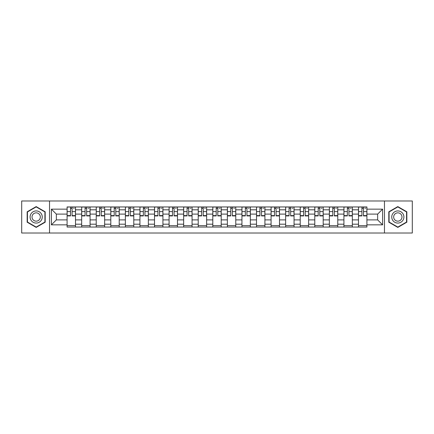 <?xml version="1.0" encoding="UTF-8"?>
<svg xmlns="http://www.w3.org/2000/svg" width="434" height="434" viewBox="0 0 434 434"><rect width="100%" height="100%" fill="white"/><g stroke="black" fill="none" stroke-linecap="round" stroke-linejoin="round"><path stroke-width="0.65" d="M384.464 233.02L412.3 233.02L412.3 200.98L21.7 200.98L21.7 233.02L384.464 233.02L384.464 200.98M81.663 227.042L81.663 209.806L75.5 209.806L75.5 227.042M75.5 209.806L75.5 206.958M81.663 209.806L81.663 206.958M90.071 206.958L90.071 227.042M96.234 227.042L96.234 206.958M104.637 206.958L104.637 227.042M110.806 227.042L110.806 206.958M119.209 206.958L119.209 227.042M125.372 227.042L125.372 206.958M133.78 206.958L133.78 227.042M139.943 227.042L139.943 206.958M148.352 206.958L148.352 227.042M154.515 227.042L154.515 206.958M162.924 206.958L162.924 227.042M169.086 227.042L169.086 206.958M177.49 206.958L177.49 227.042M183.658 227.042L183.658 206.958M192.061 206.958L192.061 227.042M198.224 227.042L198.224 206.958M206.633 206.958L206.633 227.042M212.796 227.042L212.796 206.958M221.204 206.958L221.204 227.042M227.367 227.042L227.367 206.958M235.776 206.958L235.776 227.042M241.939 227.042L241.939 206.958M250.342 206.958L250.342 227.042M256.51 227.042L256.51 206.958M264.914 206.958L264.914 227.042M271.076 227.042L271.076 206.958M279.485 206.958L279.485 227.042M285.648 227.042L285.648 206.958M294.057 206.958L294.057 227.042M300.219 227.042L300.219 206.958M308.628 206.958L308.628 227.042M314.791 227.042L314.791 206.958M323.194 206.958L323.194 227.042M329.363 227.042L329.363 206.958M337.766 206.958L337.766 227.042M343.929 227.042L343.929 206.958M352.337 206.958L352.337 227.042M358.5 227.042L358.5 206.958M358.5 219.897L352.337 219.897M343.929 219.897L337.766 219.897M329.363 219.897L323.194 219.897M314.791 219.897L308.628 219.897M300.219 219.897L294.057 219.897M285.648 219.897L279.485 219.897M271.076 219.897L264.914 219.897M256.51 219.897L250.342 219.897M241.939 219.897L235.776 219.897M227.367 219.897L221.204 219.897M212.796 219.897L206.633 219.897M198.224 219.897L192.061 219.897M183.658 219.897L177.49 219.897M169.086 219.897L162.924 219.897M154.515 219.897L148.352 219.897M139.943 219.897L133.78 219.897M125.372 219.897L119.209 219.897M110.806 219.897L104.637 219.897M96.234 219.897L90.071 219.897M81.663 219.897L75.5 219.897M358.5 214.103L352.337 214.103M343.929 214.103L337.766 214.103M329.363 214.103L323.194 214.103M314.791 214.103L308.628 214.103M300.219 214.103L294.057 214.103M285.648 214.103L279.485 214.103M271.076 214.103L264.914 214.103M256.51 214.103L250.342 214.103M241.939 214.103L235.776 214.103M227.367 214.103L221.204 214.103M212.796 214.103L206.633 214.103M198.224 214.103L192.061 214.103M183.658 214.103L177.49 214.103M169.086 214.103L162.924 214.103M154.515 214.103L148.352 214.103M139.943 214.103L133.78 214.103M125.372 214.103L119.209 214.103M110.806 214.103L104.637 214.103M96.234 214.103L90.071 214.103M81.663 214.103L75.5 214.103M56.349 219.897L67.091 219.897L67.091 214.103L56.349 214.103L56.349 219.897L51.402 224.845L51.402 209.155L67.091 209.155L67.091 214.103M366.909 214.103L366.909 219.897L377.651 219.897L377.651 214.103L366.909 214.103L366.909 206.958L67.091 206.958L67.091 209.155M366.909 209.155L382.598 209.155L382.598 224.845L366.909 224.845L366.909 219.897M67.091 219.897L67.091 227.042L366.909 227.042L366.909 224.845M67.091 224.845L51.402 224.845M49.536 233.02L49.536 200.98M45.19 211.797L36.179 206.595L27.163 211.797L27.163 222.203L36.179 227.405L45.19 222.203L45.19 211.797M406.837 211.797L397.821 206.595L388.81 211.797L388.81 222.203L397.821 227.405L406.837 222.203L406.837 211.797M75.5 225.642L67.091 225.642M70.503 208.358L72.087 208.358M90.071 225.642L81.663 225.642M85.069 208.358L86.659 208.358M104.637 225.642L96.234 225.642M99.641 208.358L101.23 208.358M119.209 225.642L110.806 225.642M114.213 208.358L115.802 208.358M133.78 225.642L125.372 225.642M128.784 208.358L130.374 208.358M148.352 225.642L139.943 225.642M143.356 208.358L144.94 208.358M162.924 225.642L154.515 225.642M157.922 208.358L159.511 208.358M177.49 225.642L169.086 225.642M172.493 208.358L174.083 208.358M192.061 225.642L183.658 225.642M187.065 208.358L188.654 208.358M206.633 225.642L198.224 225.642M201.636 208.358L203.226 208.358M221.204 225.642L212.796 225.642M216.208 208.358L217.792 208.358M235.776 225.642L227.367 225.642M230.774 208.358L232.364 208.358M250.342 225.642L241.939 225.642M245.346 208.358L246.935 208.358M264.914 225.642L256.51 225.642M259.917 208.358L261.507 208.358M279.485 225.642L271.076 225.642M274.489 208.358L276.078 208.358M294.057 225.642L285.648 225.642M289.06 208.358L290.644 208.358M308.628 225.642L300.219 225.642M303.626 208.358L305.216 208.358M323.194 225.642L314.791 225.642M318.198 208.358L319.787 208.358M337.766 225.642L329.363 225.642M332.769 208.358L334.359 208.358M352.337 225.642L343.929 225.642M347.341 208.358L348.931 208.358M366.909 225.642L358.5 225.642M361.913 208.358L363.497 208.358M51.402 209.155L56.349 214.103M377.651 219.897L382.598 224.845M377.651 214.103L382.598 209.155M72.087 215.926L72.087 207.051L75.451 207.051L75.451 215.926L72.087 215.926M70.503 208.266L72.087 208.266M73.492 208.266L74.236 208.266M69.098 207.051L67.14 207.051L67.14 215.926L70.503 215.926L70.503 207.051L73.492 207.051M86.659 215.926L86.659 207.051L90.022 207.051L90.022 215.926L86.659 215.926M85.069 208.266L86.659 208.266M88.059 208.266L88.807 208.266M83.67 207.051L81.711 207.051L81.711 215.926L85.069 215.926L85.069 207.051L88.059 207.051M101.23 215.926L101.23 207.051L104.594 207.051L104.594 215.926L101.23 215.926M99.641 208.266L101.23 208.266M102.63 208.266L103.379 208.266M98.241 207.051L96.277 207.051L96.277 215.926L99.641 215.926L99.641 207.051L102.63 207.051M30.917 220.038A6.071 6.071 0 0 0 39.212 222.257A6.071 6.071 0 0 0 41.436 213.962A6.071 6.071 0 0 0 33.141 211.743A6.071 6.071 0 0 0 30.917 220.038M32.577 219.078A4.156 4.156 0 0 0 38.257 220.597A4.156 4.156 0 0 0 39.776 214.922A4.156 4.156 0 0 0 34.102 213.403A4.156 4.156 0 0 0 32.577 219.078M36.179 206.915L44.908 211.96L44.908 222.04L36.179 227.085L27.445 222.04L27.445 211.96L36.179 206.915M392.564 220.038A6.071 6.071 0 0 0 400.859 222.257A6.071 6.071 0 0 0 403.083 213.962A6.071 6.071 0 0 0 394.788 211.743A6.071 6.071 0 0 0 392.564 220.038M394.224 219.078A4.156 4.156 0 0 0 399.898 220.597A4.156 4.156 0 0 0 401.423 214.922A4.156 4.156 0 0 0 395.743 213.403A4.156 4.156 0 0 0 394.224 219.078M397.821 206.915L406.555 211.96L406.555 222.04L397.821 227.085L389.092 222.04L389.092 211.96L397.821 206.915M115.802 215.926L115.802 207.051L119.166 207.051L119.166 215.926L115.802 215.926M114.213 208.266L115.802 208.266M117.202 208.266L117.95 208.266M112.813 207.051L110.849 207.051L110.849 215.926L114.213 215.926L114.213 207.051L117.202 207.051M130.374 215.926L130.374 207.051L133.732 207.051L133.732 215.926L130.374 215.926M128.784 208.266L130.374 208.266M131.773 208.266L132.522 208.266M127.384 207.051L125.421 207.051L125.421 215.926L128.784 215.926L128.784 207.051L131.773 207.051M144.94 215.926L144.94 207.051L148.303 207.051L148.303 215.926L144.94 215.926M143.356 208.266L144.94 208.266M146.345 208.266L147.088 208.266M141.951 207.051L139.992 207.051L139.992 215.926L143.356 215.926L143.356 207.051L146.345 207.051M159.511 215.926L159.511 207.051L162.875 207.051L162.875 215.926L159.511 215.926M157.922 208.266L159.511 208.266M160.911 208.266L161.66 208.266M156.522 207.051L154.564 207.051L154.564 215.926L157.922 215.926L157.922 207.051L160.911 207.051M174.083 215.926L174.083 207.051L177.446 207.051L177.446 215.926L174.083 215.926M172.493 208.266L174.083 208.266M175.482 208.266L176.231 208.266M171.094 207.051L169.13 207.051L169.13 215.926L172.493 215.926L172.493 207.051L175.482 207.051M188.654 215.926L188.654 207.051L192.018 207.051L192.018 215.926L188.654 215.926M187.065 208.266L188.654 208.266M190.054 208.266L190.803 208.266M185.665 207.051L183.701 207.051L183.701 215.926L187.065 215.926L187.065 207.051L190.054 207.051M203.226 215.926L203.226 207.051L206.584 207.051L206.584 215.926L203.226 215.926M201.636 208.266L203.226 208.266M204.626 208.266L205.374 208.266M200.237 207.051L198.273 207.051L198.273 215.926L201.636 215.926L201.636 207.051L204.626 207.051M217.792 215.926L217.792 207.051L221.156 207.051L221.156 215.926L217.792 215.926M216.208 208.266L217.792 208.266M219.197 208.266L219.94 208.266M214.803 207.051L212.844 207.051L212.844 215.926L216.208 215.926L216.208 207.051L219.197 207.051M232.364 215.926L232.364 207.051L235.727 207.051L235.727 215.926L232.364 215.926M230.774 208.266L232.364 208.266M233.763 208.266L234.512 208.266M229.374 207.051L227.416 207.051L227.416 215.926L230.774 215.926L230.774 207.051L233.763 207.051M246.935 215.926L246.935 207.051L250.299 207.051L250.299 215.926L246.935 215.926M245.346 208.266L246.935 208.266M248.335 208.266L249.083 208.266M243.946 207.051L241.982 207.051L241.982 215.926L245.346 215.926L245.346 207.051L248.335 207.051M261.507 215.926L261.507 207.051L264.87 207.051L264.87 215.926L261.507 215.926M259.917 208.266L261.507 208.266M262.906 208.266L263.655 208.266M258.518 207.051L256.554 207.051L256.554 215.926L259.917 215.926L259.917 207.051L262.906 207.051M276.078 215.926L276.078 207.051L279.436 207.051L279.436 215.926L276.078 215.926M274.489 208.266L276.078 208.266M277.478 208.266L278.227 208.266M273.089 207.051L271.125 207.051L271.125 215.926L274.489 215.926L274.489 207.051L277.478 207.051M290.644 215.926L290.644 207.051L294.008 207.051L294.008 215.926L290.644 215.926M289.06 208.266L290.644 208.266M292.049 208.266L292.793 208.266M287.655 207.051L285.697 207.051L285.697 215.926L289.06 215.926L289.06 207.051L292.049 207.051M305.216 215.926L305.216 207.051L308.579 207.051L308.579 215.926L305.216 215.926M303.626 208.266L305.216 208.266M306.616 208.266L307.364 208.266M302.227 207.051L300.268 207.051L300.268 215.926L303.626 215.926L303.626 207.051L306.616 207.051M319.787 215.926L319.787 207.051L323.151 207.051L323.151 215.926L319.787 215.926M318.198 208.266L319.787 208.266M321.187 208.266L321.936 208.266M316.798 207.051L314.834 207.051L314.834 215.926L318.198 215.926L318.198 207.051L321.187 207.051M334.359 215.926L334.359 207.051L337.723 207.051L337.723 215.926L334.359 215.926M332.769 208.266L334.359 208.266M335.759 208.266L336.507 208.266M331.37 207.051L329.406 207.051L329.406 215.926L332.769 215.926L332.769 207.051L335.759 207.051M348.931 215.926L348.931 207.051L352.289 207.051L352.289 215.926L348.931 215.926M347.341 208.266L348.931 208.266M350.33 208.266L351.073 208.266M345.941 207.051L343.978 207.051L343.978 215.926L347.341 215.926L347.341 207.051L350.33 207.051M363.497 215.926L363.497 207.051L366.86 207.051L366.86 215.926L363.497 215.926M361.913 208.266L363.497 208.266M364.902 208.266L365.645 208.266M360.508 207.051L358.549 207.051L358.549 215.926L361.913 215.926L361.913 207.051L364.902 207.051M343.929 209.806L337.766 209.806M329.363 209.806L323.194 209.806M314.791 209.806L308.628 209.806M300.219 209.806L294.057 209.806M285.648 209.806L279.485 209.806M271.076 209.806L264.914 209.806M256.51 209.806L250.342 209.806M241.939 209.806L235.776 209.806M227.367 209.806L221.204 209.806M212.796 209.806L206.633 209.806M198.224 209.806L192.061 209.806M183.658 209.806L177.49 209.806M169.086 209.806L162.924 209.806M154.515 209.806L148.352 209.806M139.943 209.806L133.78 209.806M125.372 209.806L119.209 209.806M110.806 209.806L104.637 209.806M96.234 209.806L90.071 209.806M358.5 209.806L352.337 209.806M343.929 224.194L337.766 224.194M329.363 224.194L323.194 224.194M314.791 224.194L308.628 224.194M300.219 224.194L294.057 224.194M285.648 224.194L279.485 224.194M271.076 224.194L264.914 224.194M256.51 224.194L250.342 224.194M241.939 224.194L235.776 224.194M227.367 224.194L221.204 224.194M212.796 224.194L206.633 224.194M198.224 224.194L192.061 224.194M183.658 224.194L177.49 224.194M169.086 224.194L162.924 224.194M154.515 224.194L148.352 224.194M139.943 224.194L133.78 224.194M125.372 224.194L119.209 224.194M110.806 224.194L104.637 224.194M96.234 224.194L90.071 224.194M81.663 224.194L75.5 224.194M358.5 224.194L352.337 224.194M72.087 215.606L75.451 215.606M72.087 211.591L75.451 211.591M67.14 215.606L70.503 215.606M67.14 211.591L70.503 211.591M86.659 215.606L90.022 215.606M86.659 211.591L90.022 211.591M81.711 215.606L85.069 215.606M81.711 211.591L85.069 211.591M101.23 215.606L104.594 215.606M101.23 211.591L104.594 211.591M96.277 215.606L99.641 215.606M96.277 211.591L99.641 211.591M115.802 215.606L119.166 215.606M115.802 211.591L119.166 211.591M110.849 215.606L114.213 215.606M110.849 211.591L114.213 211.591M130.374 215.606L133.732 215.606M130.374 211.591L133.732 211.591M125.421 215.606L128.784 215.606M125.421 211.591L128.784 211.591M144.94 215.606L148.303 215.606M144.94 211.591L148.303 211.591M139.992 215.606L143.356 215.606M139.992 211.591L143.356 211.591M159.511 215.606L162.875 215.606M159.511 211.591L162.875 211.591M154.564 215.606L157.922 215.606M154.564 211.591L157.922 211.591M174.083 215.606L177.446 215.606M174.083 211.591L177.446 211.591M169.13 215.606L172.493 215.606M169.13 211.591L172.493 211.591M188.654 215.606L192.018 215.606M188.654 211.591L192.018 211.591M183.701 215.606L187.065 215.606M183.701 211.591L187.065 211.591M203.226 215.606L206.584 215.606M203.226 211.591L206.584 211.591M198.273 215.606L201.636 215.606M198.273 211.591L201.636 211.591M217.792 215.606L221.156 215.606M217.792 211.591L221.156 211.591M212.844 215.606L216.208 215.606M212.844 211.591L216.208 211.591M232.364 215.606L235.727 215.606M232.364 211.591L235.727 211.591M227.416 215.606L230.774 215.606M227.416 211.591L230.774 211.591M246.935 215.606L250.299 215.606M246.935 211.591L250.299 211.591M241.982 215.606L245.346 215.606M241.982 211.591L245.346 211.591M261.507 215.606L264.87 215.606M261.507 211.591L264.87 211.591M256.554 215.606L259.917 215.606M256.554 211.591L259.917 211.591M276.078 215.606L279.436 215.606M276.078 211.591L279.436 211.591M271.125 215.606L274.489 215.606M271.125 211.591L274.489 211.591M290.644 215.606L294.008 215.606M290.644 211.591L294.008 211.591M285.697 215.606L289.06 215.606M285.697 211.591L289.06 211.591M305.216 215.606L308.579 215.606M305.216 211.591L308.579 211.591M300.268 215.606L303.626 215.606M300.268 211.591L303.626 211.591M319.787 215.606L323.151 215.606M319.787 211.591L323.151 211.591M314.834 215.606L318.198 215.606M314.834 211.591L318.198 211.591M334.359 215.606L337.723 215.606M334.359 211.591L337.723 211.591M329.406 215.606L332.769 215.606M329.406 211.591L332.769 211.591M348.931 215.606L352.289 215.606M348.931 211.591L352.289 211.591M343.978 215.606L347.341 215.606M343.978 211.591L347.341 211.591M363.497 215.606L366.86 215.606M363.497 211.591L366.86 211.591M358.549 215.606L361.913 215.606M358.549 211.591L361.913 211.591"/></g></svg>
